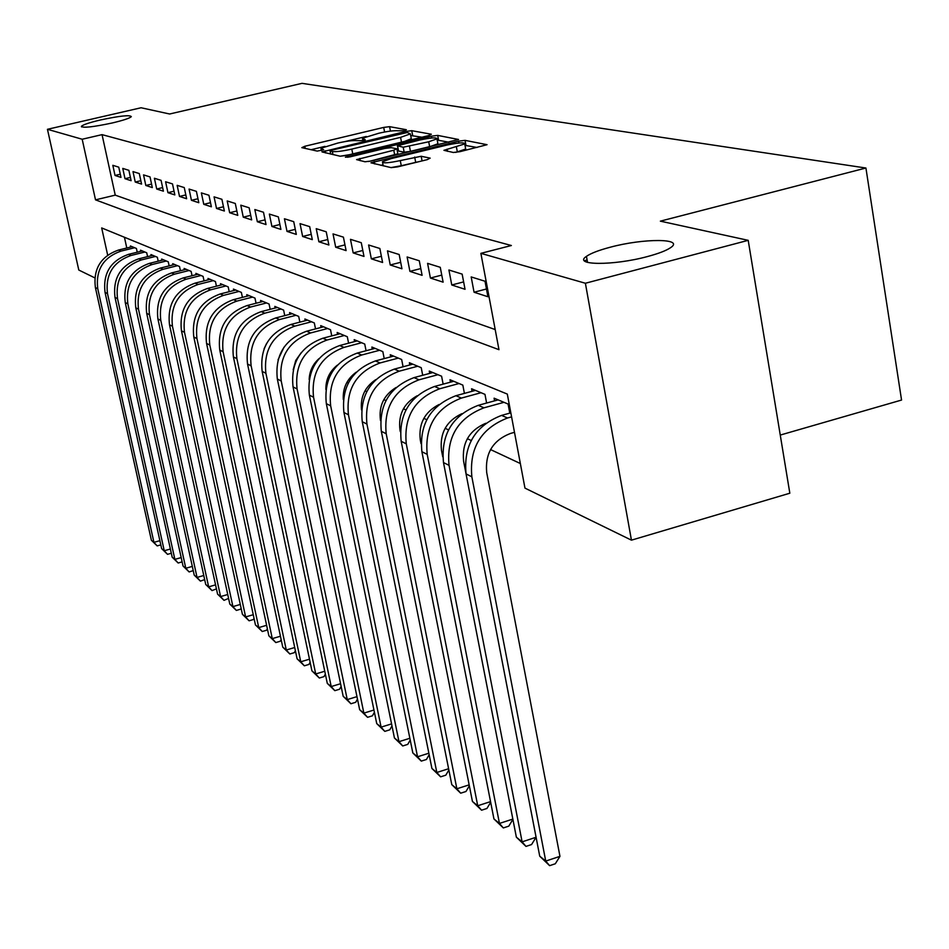 <?xml version="1.0" encoding="UTF-8"?>
<svg xmlns="http://www.w3.org/2000/svg" width="949" height="949" viewBox="0 0 949 949"><rect width="100%" height="100%" fill="white"/><g stroke="black" fill="none" stroke-linecap="round" stroke-linejoin="round"><path stroke-width="1.42" d="M404.416 130.654L406.374 129.716L389.588 126.668L383.704 127.415L304.831 146.265L301.829 147.641L317.251 151.093L323.668 149.776L320.952 148.258L337.737 143.074C346.634 141.069 352.992 140.274 356.812 140.666L363.123 140.559L365.294 139.8L362.423 138.281L378.876 133.228C387.702 131.235 394.072 130.428 397.999 130.796L404.416 130.654M610.183 247.238C598.772 250.251 590.859 253.288 586.458 256.36C572.342 265.483 613.351 265.839 647.455 256.55C658.392 253.632 666.044 250.702 670.433 247.772C685.344 238.258 643.671 238.14 610.183 247.238M100.487 119.965C89.503 122.563 83.144 124.675 81.4 126.288C82.61 128.186 92.931 127.071 112.385 122.943C123.287 120.345 129.598 118.257 131.318 116.668C130.12 114.758 119.847 115.849 100.487 119.965M453.337 152.481L459.933 151.674L487.051 144.699L465.034 140.357L458.592 141.164L370.964 162.813L391.178 167.641L397.75 166.846L427.157 159.669L430.158 158.127L421.178 156.277L400.276 160.583C388.509 163.074 382.566 163.465 382.423 161.757L391.13 158.613L446.789 145.102C458.628 142.611 464.607 142.22 464.725 143.928L443.942 150.322L453.337 152.481M94.77 277.843L78.791 270.038L47.45 129.301L141.081 107.759L169.622 113.999L302.019 83.346L865.927 168.02L660.362 221.153L748.203 240.334L585.391 283.253L631.441 540.159L524.963 488.118L507.312 394.084L101.685 227.938L107.664 255.103M47.45 129.301L82.183 139.242L95.517 199.859L498.972 349.683L480.882 253.347L585.391 283.253M480.882 253.347L511.369 245.518L102.053 134.639L82.183 139.242M428.485 135.636L431.309 134.236L411.747 130.689L405.697 131.46L322.008 151.911L340.157 156.217L346.326 155.458L428.485 135.636M437.691 135.399L458.545 139.491L371.332 160.998L364.974 161.769L356.575 159.61L393.776 150.227L396.741 148.768L391.19 147.653L384.95 148.424L349.896 156.893L345.412 157.214L431.451 136.181L437.691 135.399L438.616 140.31L448.794 142.208M118.755 167.166L112.824 165.316L115.031 175.458L120.986 177.392L118.755 167.166M128.874 170.322L122.765 168.412L125.007 178.709L131.116 180.69L128.874 170.322M139.289 173.56L133.002 171.603L135.256 182.042L141.567 184.094L139.289 173.56M150.025 176.905L143.548 174.889L145.826 185.47L152.315 187.582L150.025 176.905M161.081 180.346L154.402 178.27L156.715 189.017L163.406 191.188L161.081 180.346M172.493 183.904L165.601 181.757L167.937 192.671L174.841 194.913L172.493 183.904M184.26 187.57L177.155 185.352L179.503 196.431L186.633 198.744L184.26 187.57M196.396 191.354L189.065 189.065L191.449 200.31L198.804 202.706L196.396 191.354M208.946 195.257L201.366 192.896L203.774 204.32L211.366 206.787L208.946 195.257M221.9 199.29L214.071 196.858L216.514 208.46L224.355 211.01L221.9 199.29M235.293 203.466L227.202 200.951L229.67 212.742L237.772 215.376L235.293 203.466M249.148 207.784L240.785 205.174L243.264 217.167L251.651 219.895L249.148 207.784M263.49 212.244L254.83 209.551L257.345 221.746L266.028 224.569L263.49 212.244M278.342 216.87L269.362 214.083L271.912 226.479L280.904 229.409L278.342 216.87M293.727 221.663L284.427 218.768L287.001 231.39L296.313 234.415L293.727 221.663M309.682 226.633L300.038 223.632L302.636 236.479L312.304 239.623L309.682 226.633M326.231 231.793L316.231 228.673L318.864 241.758L328.888 245.008L326.231 231.793M343.419 237.143L333.028 233.905L335.697 247.226L346.1 250.607L343.419 237.143M361.272 242.707L350.478 239.338L353.182 252.909L363.989 256.432L361.272 242.707M379.849 248.484L368.615 244.996L371.344 258.828L382.589 262.482L379.849 248.484M399.173 254.51L387.477 250.868L390.241 264.973L401.949 268.781L399.173 254.51M419.292 260.773L407.121 256.977L409.909 271.367L422.103 275.329L419.292 260.773M440.265 267.31L427.584 263.359L430.407 278.033L443.112 282.161L440.265 267.31M462.151 274.119L448.913 270.002L451.771 284.985L465.034 289.291L462.151 274.119M485.01 281.236L471.178 276.93L474.061 292.233L487.916 296.74L485.01 281.236M102.053 134.639L115.244 195.138L495.188 329.552M312.767 366.314L313.55 366.682M329.517 374.155L330.596 374.665M346.931 382.305L348.319 382.957M365.021 390.786L366.741 391.593M383.835 399.588L385.923 400.573M403.432 408.77L405.899 409.932M423.835 418.331L426.742 419.683M445.117 428.296L448.474 429.861M467.335 438.699L471.19 440.502M490.538 449.565L520.349 463.527M124.438 237.25L126.786 248.009M130.63 247.06L130.393 245.957L136.431 248.484L137.237 252.209M140.76 251.331L140.523 250.192L146.739 252.802L147.57 256.633M151.199 255.732L150.938 254.557L157.344 257.238L158.198 261.189M161.935 260.263L161.674 259.053L168.27 261.817L169.147 265.886M172.991 264.925L172.73 263.68L179.527 266.527L180.429 270.726M184.403 269.741L184.118 268.448L191.129 271.378L192.054 275.72M196.158 274.7L195.874 273.371L203.098 276.384L204.047 280.88M208.282 279.813L207.997 278.437L215.447 281.556L216.431 286.195M220.797 285.091L220.5 283.68L228.199 286.895L229.207 291.699M233.727 290.548L233.418 289.077L241.366 292.411L242.41 297.381M247.084 296.183L246.764 294.665L254.984 298.105L256.052 303.253M260.88 302.019L260.56 300.442L269.065 304L270.168 309.327M275.163 308.045L274.83 306.408L283.621 310.098L284.759 315.626M289.943 314.285L289.587 312.589L298.698 316.408L299.872 322.138M305.246 320.75L304.878 318.994L314.321 322.945L315.531 328.9M321.094 327.452L320.726 325.626L330.513 329.718L331.759 335.91M337.536 334.392L337.156 332.494L347.298 336.741L348.591 343.182M354.582 341.604L354.191 339.635L364.724 344.036L366.065 350.739M372.293 349.09L371.889 347.037L382.827 351.616L384.215 358.592M390.691 356.871L390.264 354.736L401.652 359.493L403.076 366.765M409.826 364.962L409.387 362.732L421.226 367.69L422.696 375.282M429.731 373.384L429.268 371.059L441.593 376.219L443.136 384.143M450.455 382.162L449.98 379.73L462.827 385.104L464.417 393.396M472.056 391.308L471.57 388.758L484.975 394.369L486.612 403.04M494.595 400.846L494.097 398.189L508.083 404.037L509.791 413.123M780.256 435.069L901.55 400.051L865.927 168.02M748.203 240.334L789.829 493.219L631.441 540.159M115.244 195.138L95.517 199.859M115.031 175.458L120.286 174.213M587.099 260.002L584.382 260.714M125.007 178.709L130.416 177.416M135.256 182.042L140.832 180.713M145.826 185.47L151.567 184.106M156.715 189.017L162.635 187.594M167.937 192.671L174.047 191.2M179.503 196.431L185.814 194.913M191.449 200.31L197.961 198.732M203.774 204.32L210.5 202.695M216.514 208.46L223.466 206.763M229.67 212.742L236.859 210.986M243.264 217.167L250.714 215.34M257.345 221.746L265.056 219.848M271.912 226.479L279.896 224.51M287.001 231.39L295.281 229.338M302.636 236.479L311.236 234.332M318.864 241.758L327.785 239.516M335.697 247.226L344.962 244.889M353.182 252.909L362.815 250.477M371.344 258.828L381.379 256.277M390.241 264.973L400.692 262.304M409.909 271.367L420.798 268.567M430.407 278.033L441.76 275.103M451.771 284.985L463.634 281.9M474.061 292.233L486.457 288.994M366.302 136.478L344.855 141.615M325.021 146.371L311.07 149.705M421.973 137.214L410.68 135.517M407.323 132.504L332.28 150.049L330.05 150.844L332.364 151.52C336.195 151.959 342.672 151.152 351.794 149.1L400.573 137.356L410.371 133.892L407.323 132.504M340.169 156.217L349.362 154.723M404.606 141.401L411.297 138.72L411.131 137.902M368.781 161.508L397.856 153.785M397.05 149.634L398.106 149.384M428.723 141.781L436.979 138.839C436.789 137.249 431 137.652 419.612 140.049L397.417 145.778L403.206 147.214L428.723 141.781L429.672 146.751L437.916 143.785L437.774 143.026M397.465 146.051L398.58 151.033L397.619 146.099M429.672 146.751L410.454 151.401L404.155 152.184L398.58 151.033M438.616 140.31L437.252 140.286M465.52 148.163L465.686 149.017L455.722 152.421M391 167.593L401.273 165.707L400.276 160.583M419.861 161.449L401.273 165.707M383.016 164.818L380.893 165.34M477.11 147.475L464.998 145.363M160.82 544.88L157.178 545.9L151.389 540.278L153.928 542.342L97.759 288.721C95.541 269.943 103.275 257.404 120.974 251.117L134.663 247.748M151.389 540.278L95.375 287.523C93.144 268.804 100.855 256.313 118.495 250.05L132.148 246.693M157.178 545.9L153.928 542.342L159.883 540.669M171.318 553.255L167.522 554.335L161.638 548.617L164.248 550.74L107.498 293.621C105.256 274.569 113.097 261.853 131.045 255.459L144.912 252.031M161.638 548.617L105.042 292.375C102.8 273.407 110.618 260.726 128.495 254.356L142.326 250.951M167.522 554.335L164.248 550.74L170.381 549.008M182.125 561.879L178.163 563.006L172.184 557.193L174.865 559.376L117.534 298.662C115.256 279.338 123.216 266.432 141.401 259.931L155.458 256.455M172.184 557.193L114.995 297.381C112.729 278.14 120.665 265.269 138.779 258.804L152.801 255.34M178.163 563.006L174.865 559.376L181.188 557.585M193.228 570.622L189.124 571.939L183.038 566.019L185.802 568.261L127.854 303.846C125.565 284.249 133.643 271.141 152.077 264.546L166.336 260.999M183.038 566.019L125.244 302.541C122.967 283.004 131.009 269.955 149.384 263.371L163.584 259.848M189.124 571.939L185.802 568.261L192.303 566.411M204.664 579.614L200.405 581.12L194.213 575.106L197.048 577.419L138.495 309.196C136.193 289.315 144.39 276.005 163.086 269.291L177.534 265.684M194.213 575.106L135.802 307.844C133.501 288.033 141.674 274.771 160.298 268.093L174.699 264.498M200.405 581.12L197.048 577.419L203.762 575.497M216.443 588.866L212.03 590.598L205.719 584.465L208.65 586.85L149.468 314.712C147.142 294.522 155.458 281.011 174.414 274.19L189.076 270.524M205.719 584.465L146.692 313.324C144.367 293.205 152.659 279.741 171.555 272.944L186.158 269.302M212.03 590.598L208.65 586.85L215.565 584.869M228.579 598.392L224.011 600.349L217.57 594.121L220.595 596.577L160.784 320.406C158.436 299.908 166.882 286.183 186.111 279.231L200.974 275.507M217.57 594.121L157.914 318.971C155.577 298.544 163.987 284.878 183.157 277.95L197.961 274.237M224.011 600.349L220.595 596.577L227.736 594.513M241.105 608.226L240.607 609.175L236.36 610.421L229.8 604.062L232.92 606.601L172.457 326.278C170.096 305.459 178.661 291.509 198.187 284.439L213.264 280.643M229.8 604.062L169.503 324.795C167.143 304.048 175.684 290.169 195.126 283.122L210.156 279.338M236.36 610.421L232.92 606.601L240.299 604.454M254.024 618.345L253.407 619.531L249.101 620.8L242.41 614.323L245.625 616.933L184.509 332.34C182.125 311.189 190.832 297.013 210.642 289.825L225.945 285.946M242.41 614.323L181.461 330.81C179.076 309.742 187.76 295.625 207.487 288.46L222.73 284.605M249.101 620.8L245.625 616.933L253.253 614.715M267.369 628.796L266.61 630.219L262.244 631.512L255.435 624.905L258.745 627.609L196.953 338.603C194.557 317.108 203.406 302.707 223.513 295.376L239.041 291.426M255.435 624.905L193.81 337.014C191.413 315.614 200.227 301.26 220.251 293.965L235.72 290.05M262.244 631.512L258.745 627.609L266.622 625.296M281.141 639.579L280.252 641.251L275.815 642.568L268.864 635.842L272.292 638.63L209.824 345.068C207.404 323.229 216.396 308.579 236.811 301.118L252.564 297.096M268.864 635.842L206.562 343.431C204.154 321.675 213.11 307.096 233.442 299.659L249.148 295.661M275.815 642.568L272.292 638.63L280.441 636.221M295.388 650.706L294.344 652.651L289.848 653.991L282.755 647.135L286.29 650.018L223.122 351.759C220.69 329.552 229.836 314.653 250.56 307.049L266.562 302.956M282.755 647.135L219.765 350.062C217.321 327.951 226.431 313.123 247.072 305.554L263.015 301.474M289.848 653.991L286.29 650.018L294.712 647.515M310.121 662.2L308.911 664.442L304.344 665.807L297.096 658.808L300.762 661.785L236.894 358.675C234.439 336.1 243.727 320.94 264.783 313.194L281.034 309.006M297.096 658.808L233.407 356.931C230.951 334.451 240.216 319.35 261.177 311.64L277.369 307.476M304.344 665.807L300.762 661.785L309.481 659.175M325.353 674.087L323.965 676.625L319.327 678.025L311.936 670.884L315.72 673.956L251.141 365.839C248.662 342.886 258.116 327.452 279.516 319.552L296.029 315.282M311.936 670.884L247.535 364.025C245.056 341.166 254.474 325.804 275.779 317.939L292.233 313.692M266.645 343.372L264.036 348.9M319.327 678.025L315.72 673.956L324.76 671.24M341.13 686.388L339.552 689.235L334.843 690.658L327.286 683.363L331.213 686.554L265.91 373.265C263.407 349.908 273.027 334.202 294.771 326.136L311.545 321.782M327.286 683.363L262.161 371.391C259.67 348.129 269.255 332.494 290.904 324.463L307.618 320.133M283.988 347.192L278.033 359.837M334.843 690.658L331.213 686.554L340.572 683.719M357.476 699.105L355.697 702.284L350.916 703.755L343.182 696.305L347.251 699.603L281.212 380.964C278.698 357.192 288.484 341.189 310.584 332.969L327.63 328.508M343.182 696.305L277.333 379.019C274.819 355.341 284.57 339.422 306.574 331.237L323.55 326.812M301.308 352.553L295.744 360.454L293.194 369.766M350.916 703.755L347.251 699.603L356.966 696.637M374.416 712.272L372.411 715.819L367.56 717.314L359.659 709.698L363.87 713.126L297.084 388.948C294.546 364.736 304.51 348.437 326.978 340.039L344.321 335.495M359.659 709.698L293.051 386.919C290.524 362.826 300.453 346.599 322.826 338.247L340.086 333.728M319.03 358.615C312.79 364.214 309.504 371.201 309.16 379.564M367.56 717.314L363.87 713.126L373.953 710.03M391.984 725.926L389.754 729.84L384.808 731.371L376.729 723.589L381.095 727.136L313.55 397.228C310.999 372.577 321.153 355.97 344.001 347.393L361.628 342.743M376.729 723.589L309.374 395.128C306.824 370.596 316.93 354.06 339.683 345.531L357.239 340.905M337.298 365.187C329.564 371.427 325.744 379.517 325.863 389.458M384.808 731.371L381.095 727.136L391.569 723.897M410.217 740.066L407.738 744.384L402.72 745.961L394.44 738.002L398.971 741.679L330.667 405.828C328.093 380.715 338.437 363.787 361.688 355.021L379.612 350.276M394.44 738.002L326.326 403.645C323.763 378.651 334.048 361.806 357.204 353.087L375.057 348.366M356.183 372.21C346.943 378.983 342.648 388.094 343.313 399.541M402.72 745.961L398.971 741.679L409.861 738.286M429.162 754.752L426.409 759.497L421.297 761.098L412.827 752.948L417.536 756.78L348.449 414.772C345.863 389.185 356.397 371.913 380.063 362.957L398.307 358.093M412.827 752.948L343.941 412.507C341.355 387.038 351.842 369.849 375.401 360.94L393.562 356.112M375.745 379.647C364.985 386.895 360.24 396.967 361.51 409.873M421.297 761.098L417.536 756.78L428.865 753.221M448.865 769.995L445.805 775.179L440.609 776.828L431.925 768.488L436.825 772.474L366.943 424.073C364.345 397.987 375.092 380.371 399.173 371.213L417.738 366.231M431.925 768.488L362.257 421.712C359.659 395.757 370.347 378.224 394.321 369.114L412.803 364.167M396.041 387.512C383.787 395.116 378.604 406.077 380.478 420.383L380.502 420.514M440.609 776.828L436.825 772.474L448.604 768.737M469.352 785.819L465.971 791.502L460.68 793.186L451.783 784.645L456.872 788.785L386.207 433.764C383.586 407.157 394.547 389.161 419.067 379.802L437.975 374.701M451.783 784.645L381.32 431.297C378.71 404.832 389.612 386.931 414.025 377.619L432.839 372.542M417.121 395.792C403.811 403.337 398.106 414.725 399.98 429.968L400.324 431.676M460.68 793.186L456.872 788.785L469.162 784.859M490.68 802.285L486.944 808.465L481.57 810.209L472.436 801.442L477.738 805.76L406.279 443.847C403.645 416.706 414.82 398.343 439.802 388.746L459.055 383.515M472.436 801.442L401.178 441.285C398.556 414.286 409.671 396.006 434.535 386.468L453.693 381.284M439.055 404.511C424.678 411.937 418.426 423.764 420.3 439.968L421.024 443.646M481.57 810.209L477.738 805.76L490.55 801.62M512.899 819.414L508.794 826.14L503.326 827.931L493.943 818.94L499.459 823.435L427.204 454.369C424.559 426.67 435.959 407.904 461.416 398.082L481.024 392.72M493.943 818.94L421.89 451.7C419.244 424.132 430.597 405.472 455.923 395.709L475.449 390.383M461.89 413.669C446.445 420.953 439.648 433.195 441.487 450.384L442.732 456.754M503.326 827.931L499.459 823.435L512.84 819.082M485.698 423.301C469.162 430.407 461.795 443.053 463.61 461.261L536.078 837.267L531.559 844.563L525.983 846.401L516.363 837.172L522.116 841.858L449.043 465.354C446.386 437.062 458.035 417.88 483.978 407.821L503.966 402.317M516.363 837.172L443.491 462.566C440.834 434.428 452.424 415.354 478.249 405.342L498.13 399.873M525.983 846.401L522.116 841.858L536.078 837.267M514.488 432.329L510.455 433.456C492.863 440.348 484.951 453.408 486.707 472.626L559.957 856.354L555.307 863.768L549.625 865.654L539.732 856.188L466.054 473.907C463.397 445.164 475.224 425.662 501.558 415.401L510.835 412.839M539.732 856.188L545.734 861.075L471.855 476.825C469.197 447.928 481.084 428.319 507.549 417.987L511.594 416.872M549.625 865.654L545.734 861.075L559.957 856.354M363.301 140.523L363.04 139.171M321.782 150.476L321.509 149.135M305.27 148.412L304.831 146.265M384.594 132.018L383.704 127.415M390.442 131.092L389.588 126.668M325.649 152.967L325.21 150.784M405.911 132.54L405.697 131.46M412.673 135.47L411.747 130.689M330.786 154.118L330.169 151.045M332.98 154.616L332.364 151.52M352.743 153.904L351.794 149.1M401.498 142.148L400.573 137.356M360.276 160.725L359.825 158.447M394.748 155.221L393.776 150.227M347.856 157.285L347.678 156.395M431.795 137.985L431.451 136.181M404.155 152.184L403.206 147.214M410.454 151.401L409.493 146.431M447.501 151.33L447.098 149.183M457.359 152.018L456.398 146.917M415.662 162.196L414.677 157.071M422.068 160.915L421.178 156.277M374.689 163.952L374.238 161.638M458.936 143.014L458.592 141.164M465.983 145.399L465.034 140.357M118.495 250.05L120.974 251.117M95.375 287.523L97.759 288.721M128.495 254.356L131.045 255.459M105.042 292.375L107.498 293.621M138.779 258.804L141.401 259.931M114.995 297.381L117.534 298.662M149.384 263.371L152.077 264.546M125.244 302.541L127.854 303.846M160.298 268.093L163.086 269.291M135.802 307.844L138.495 309.196M171.555 272.944L174.414 274.19M146.692 313.324L149.468 314.712M183.157 277.95L186.111 279.231M157.914 318.971L160.784 320.406M195.126 283.122L198.187 284.439M169.503 324.795L172.457 326.278M207.487 288.46L210.642 289.825M181.461 330.81L184.509 332.34M220.251 293.965L223.513 295.376M193.81 337.014L196.953 338.603M233.442 299.659L236.811 301.118M206.562 343.431L209.824 345.068M247.072 305.554L250.56 307.049M219.765 350.062L223.122 351.759M261.177 311.64L264.783 313.194M233.407 356.931L236.894 358.675M275.779 317.939L279.516 319.552M247.535 364.025L251.141 365.839M290.904 324.463L294.771 326.136M262.161 371.391L265.91 373.265M306.574 331.237L310.584 332.969M277.333 379.019L281.212 380.964M322.826 338.247L326.978 340.039M293.051 386.919L297.084 388.948M339.683 345.531L344.001 347.393M309.374 395.128L313.55 397.228M357.204 353.087L361.688 355.021M326.326 403.645L330.667 405.828M375.401 360.94L380.063 362.957M343.941 412.507L348.449 414.772M394.321 369.114L399.173 371.213M362.257 421.712L366.943 424.073M414.025 377.619L419.067 379.802M381.32 431.297L386.207 433.764M434.535 386.468L439.802 388.746M401.178 441.285L406.279 443.847M455.923 395.709L461.416 398.082M421.89 451.7L427.204 454.369M478.249 405.342L483.978 407.821M443.491 462.566L449.043 465.354M501.558 415.401L507.549 417.987M466.054 473.907L471.855 476.825M587.526 262.399L586.458 256.36M81.543 126.917L81.4 126.288M362.886 140.618L362.577 139.04M321.414 150.571L321.106 149.005M330.691 154.106L330.086 151.01M411.297 138.72L410.371 133.892M397.904 154.082L396.943 149.1M437.916 143.785L436.979 138.839M465.686 149.017L464.725 143.928M383.23 165.861L382.589 162.576"/></g></svg>
